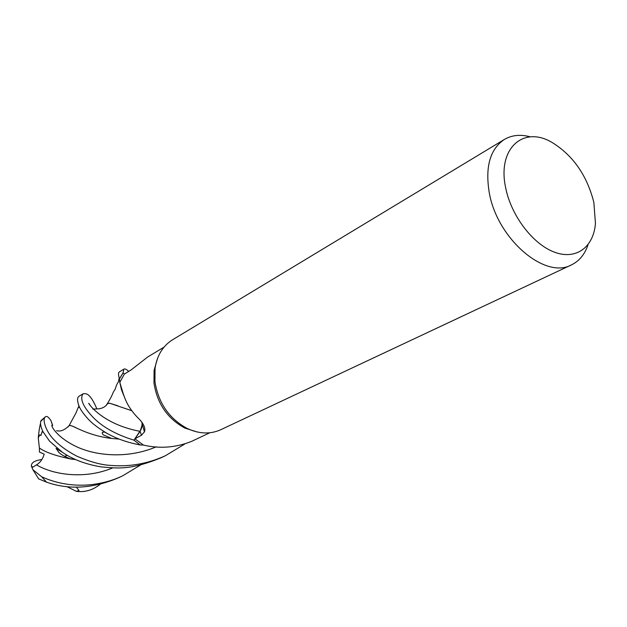 <?xml version="1.0" encoding="UTF-8"?>
<svg xmlns="http://www.w3.org/2000/svg" width="627" height="627" viewBox="0 0 627 627"><rect width="100%" height="100%" fill="white"/><g stroke="black" fill="none" stroke-linecap="round" stroke-linejoin="round"><path stroke-width="0.94" d="M140.08 444.943L133.951 440.154C115.705 434.487 101.935 426.721 92.624 416.853C82.866 406.327 79.676 398.647 83.054 393.819L79.104 396.201C77.176 397.385 77.066 400.441 78.767 405.363C79.997 408.984 83.195 413.624 88.344 419.259C92.334 423.57 98.415 428.186 106.59 433.1C116.081 438.555 127.242 442.505 140.08 444.943L133.982 440.107L140.942 429.667L141.929 426.525L142.063 422.402M197.168 431.987L184.965 428.131C167.558 418.695 157.228 403.702 153.976 383.152L154.077 370.392L157.636 358.103M124.428 374.021L123.119 372.838L119.522 378.833L123.119 372.838L124.428 374.021L123.072 372.791L123.872 369.17L119.42 371.866C118.268 372.563 118.205 374.601 119.224 377.956L119.804 382.407C120.619 386.287 122.453 391.93 125.314 399.336C128.316 406.531 133.136 413.318 139.774 419.69C144.092 424.557 145.644 428.617 144.437 431.878L141.49 435.201L134.907 438.837L143.465 445.099C159.814 448.885 175.842 447.647 191.541 441.392L209.794 432.771M588.055 244.671C584.842 254.311 579.309 261.044 571.471 264.876L220.712 429.738C210.311 434.409 199.167 433.994 187.269 428.5C169.125 418.656 158.349 403.012 154.947 381.584L155.049 368.276C157.079 355.329 162.918 345.83 172.574 339.771L504.367 139.453C511.906 135.056 520.575 134.194 530.379 136.866M571.471 264.876C545.028 279.783 496.952 238.636 489.217 192.403C485.071 166.711 490.118 149.061 504.367 139.453M593.855 202.396L595.454 223.4C593.62 247.163 576.142 260.307 554.495 252.179C532.879 244.271 511.06 215.617 505.628 187.598C497.133 148.356 523.451 125.243 552.175 142.517C573.109 155.504 586.997 175.466 593.855 202.396M142.235 422.645L142.29 424.503L140.103 431.392L134.907 438.837M123.762 395.512L121.505 389.814L119.875 382.635L123.895 395.88L119.875 382.627M140.307 444.958L143.403 445.06L140.307 444.958M123.88 395.817L121.505 389.814M90.139 405.348C84.245 395.551 95.312 422.896 139.993 431.329L133.982 440.107L140.973 429.683L141.961 426.564L142.11 422.473M163.992 347.162L147.784 356.92L131.145 369.906L124.389 374.045L119.835 382.337M73.539 458.643L71.235 459.042M40.967 420.662L40.708 421.375C40.183 423.899 40.904 427.285 42.879 431.533L49.58 441.212L62.324 452.255C72.677 459.403 85.609 464.286 101.135 466.896C117.304 468.134 128.966 470.665 160.778 457.898L165.387 455.735C147.557 463.839 129.154 467.052 110.195 465.367C101.135 464.881 90.029 461.825 76.87 456.197C66.846 450.938 59.016 445.233 53.373 439.065C47.009 432.685 41.758 420.051 45.215 417.01L45.442 416.767C46.751 415.779 48.6 417.08 50.991 420.67L52.692 425.467C49.737 422.935 53.656 434.738 73.234 445.06C92.639 455.555 126.145 459.654 156.335 446.792M184.597 444.135L165.387 455.735M100.273 484.256L97.859 485.996C91.236 490.549 84.081 492.336 76.384 491.341L79.018 490.494L76.322 487.155M140.542 465.022L122.68 475.807C112.978 480.486 102.099 483.48 90.061 484.789C73.061 486.293 56.955 483.636 41.727 476.81L32.878 469.694L31.35 466.002L32.831 467.178L36.476 464.866C40.183 462.687 42.746 459.105 44.18 454.128L39.454 452.075L39.399 447.976M38.608 478.84L46.492 482.147C68.915 490.055 92.914 488.598 118.495 477.774L122.68 475.807M68.045 426.948L69.135 425.592C71.791 424.009 85.037 435.279 111.677 438.461L119.279 439.104M68.1 426.893L69.088 425.655C70.216 425.231 72.763 426.054 76.737 428.123M123.872 369.17C124.898 368.543 126.505 369.287 128.692 371.411M75.467 459.544L70.639 458.956M75.553 459.583L70.875 459.027C55.388 455.774 44.885 452.083 39.368 447.952L38.271 437.858C38.866 431.494 39.619 426.681 40.543 423.413M106.214 405.214L107.382 403.749L109.694 403.255L117.79 405.763M83.054 393.819C85.962 393.513 89.786 392.322 96.895 408.914M140.189 444.951L133.951 440.154M106.151 405.285L107.327 403.725L109.623 403.216L131.803 410.716M31.35 466.002C31.264 462.648 34.783 460.484 41.915 459.505M67.214 455.296L64.487 456.401M119.514 378.708L123.072 372.791M76.384 491.341L66.846 486.623M50.991 420.67L52.002 423.789M56.391 448.618L56.438 449.112M140.103 431.392L141.49 435.201M46.492 482.147L41.727 476.81M36.476 464.866C53.64 474.984 84.825 479.537 112.664 467.907M40.708 421.375L45.215 417.01M184.965 428.131L187.269 428.5M142.29 424.503L144.437 431.878M154.077 370.392L155.049 368.276M69.135 425.592L76.196 412.527L78.187 407.464L78.728 407.558L78.767 405.363M111.677 438.461L103.737 435.067C102.554 434.393 102.099 433.484 102.389 432.34L104.474 432.011L106.582 433.108M56.626 430.655C60.435 431.823 64.589 430.153 69.088 425.655M62.316 452.247L56.085 448.383L58.609 452.067C60.192 454.152 64.283 456.472 70.875 459.027M42.879 431.541L43.004 432.222L42.166 431.619L40.912 435.475L39.822 434.777L38.271 437.858M92.812 409.086L99.05 408.812C103.055 408.13 105.838 406.445 107.382 403.749M119.224 377.963L118.237 382.321C117.351 383.089 116.332 385.37 115.188 389.148L115.188 389.148C111.622 394.422 113.887 392.925 107.327 403.725M38.756 479.02L32.878 469.694M45.442 416.767L40.904 420.717"/></g></svg>
